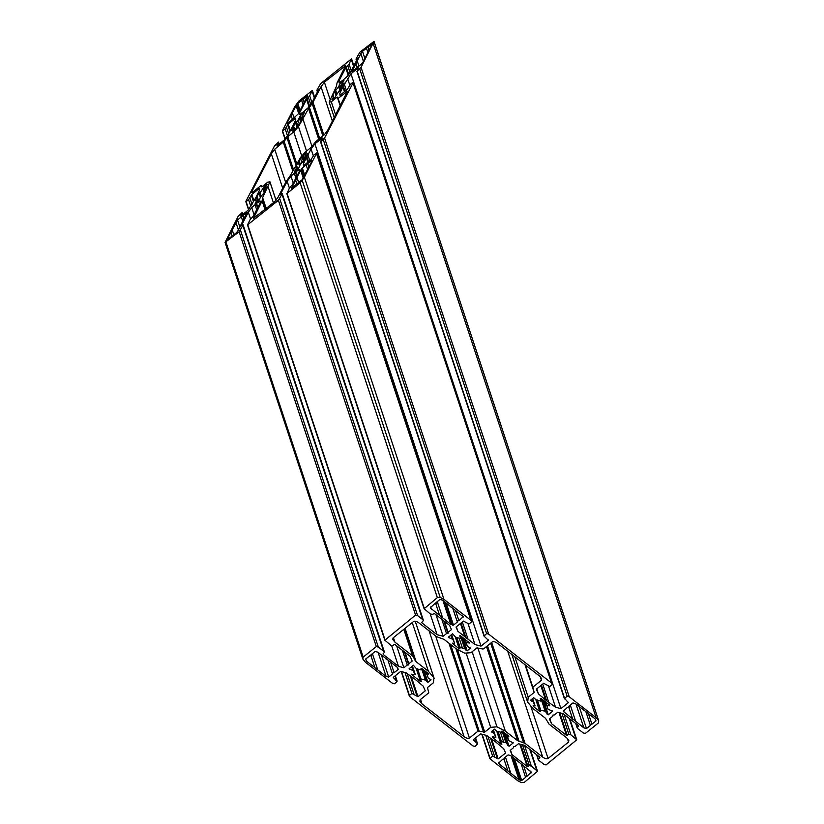 <?xml version="1.0" encoding="UTF-8"?>
<svg xmlns="http://www.w3.org/2000/svg" width="824" height="824" viewBox="0 0 824 824"><rect width="100%" height="100%" fill="white"/><g stroke="black" fill="none" stroke-linecap="round" stroke-linejoin="round"><path stroke-width="1.24" d="M463.418 621.1L469.011 623.974L471.606 621.893L470.906 620.307L443.961 599.347L440.181 597.41L437.338 597.627L424.103 608.74L430.231 613.88L432.26 614.416L434.413 613.55L449.605 625.365L451.459 629.598L448.091 632.307L447.978 633.471L446.515 633.563L443.137 636.272L437.081 634.696L422.063 623.016L421.785 622.378L423.454 620.544L422.64 619.535L417.603 615.61L415.574 615.085L384.849 640.217L390.7 645.151L392.729 645.676L394.284 644.43L395.098 644.636L410.115 656.316L412.206 661.075L408.828 663.784L408.725 664.947L407.262 665.05L403.884 667.759L398.497 666.359L383.304 654.534L383.026 653.896L384.468 652.237L383.665 651.228L378.34 647.087L376.311 646.562L363.188 657.089L362.828 659.004L365.475 662.29L392.409 683.25L394.438 683.776L397.034 681.695L393.306 677.328L400.711 671.385L406.088 672.786L414.966 679.172L423.176 686.083L425.266 690.842L417.953 696.713L411.907 693.478L409.446 695.446L410.146 697.042L472.976 745.916L475.005 746.441L477.58 743.887L473.285 739.746L480.598 733.885L486.654 735.461L495.533 741.837L503.742 748.748L505.596 752.981L498.19 758.914L492.608 756.041L489.899 758.698L517.647 780.668L521.438 782.604L524.28 782.388L537.516 771.274L531.387 766.135L529.358 765.599L527.206 766.464L512.003 754.64L510.149 750.417L513.527 747.708L513.63 746.544L515.103 746.441L518.481 743.742L524.538 745.318L539.555 756.999L539.833 757.637L538.165 759.471L538.968 760.48L544.015 764.404L546.044 764.929L576.769 739.798L570.919 734.864L568.89 734.339L566.51 735.379L551.493 723.699L549.412 718.93L552.78 716.231L552.883 715.067L554.356 714.964L557.735 712.255L563.111 713.656L578.314 725.481L578.592 726.119L577.14 727.777L577.954 728.787L583.268 732.927L585.298 733.453L598.43 722.926L598.657 720.681L596.143 717.714L569.199 696.764L567.169 696.239L564.584 698.319L568.313 702.687L560.907 708.619L555.52 707.219L546.652 700.843L538.433 693.932L536.352 689.173L543.665 683.302L549.711 686.536L552.173 684.569L551.472 682.972L488.632 634.099L486.603 633.574L484.038 636.128L488.333 640.269L481.01 646.129L474.954 644.553L457.866 631.266L456.012 627.033L463.418 621.1M519.048 779.823L498.448 763.312L502.692 759.264L504.669 759.089L504.01 758.204L508.12 754.908L510.756 755.598L531.356 772.109L527.082 776.187L525.279 776.476L525.784 777.228L521.685 780.513L519.048 779.823L511.137 755.886M546.683 705.056L547.97 709.145L552.523 711.205L548.279 714.81L545.179 711.266L540.678 710.103L540.091 710.288L540.575 711.411L539.72 711.431L533.324 706.446L533.386 705.787L535.106 705.869L533.427 702.038L530.522 700.41L533.684 697.681L536.208 699.916L540.709 701.09L541.306 700.905L540.245 698.474L541.1 698.453L549.732 705.169L549.659 705.828L546.683 705.056L545.673 702.017M596.01 720.907L591.92 724.193L590.108 724.481L590.623 725.233L586.492 728.55L583.845 727.86L563.245 711.339L567.499 707.291L569.477 707.116L568.817 706.23L572.917 702.944L575.554 703.634L584.041 710.226L595.103 718.837L596.01 720.907L595.412 719.105M499.087 731.671L501.466 732.557L502.063 732.371L501.569 731.249L502.424 731.228L508.83 736.203L508.758 736.872L507.048 736.79L508.727 740.621L513.239 742.908L509.036 746.286L505.936 742.743L501.445 741.569L500.848 741.755L501.909 744.185L501.054 744.206L492.422 737.49L492.495 736.831L495.863 737.346L494.184 733.514L491.331 731.65L494.452 729.147L496.975 731.382L499.087 731.671M482.452 648.972L483.585 648.89L492.196 641.978C493.473 641.299 495.255 641.762 497.542 643.369L539.596 676.082L541.729 678.739L541.44 680.274L532.819 687.185L534.168 692.448L528.194 697.228L527.69 702.213L533.262 708.764L545.509 718.291L549.031 724.121L566.706 737.871L568.838 740.529L568.55 742.074L548.063 758.502C546.786 759.182 545.004 758.719 542.717 757.112L525.043 743.361L517.606 740.663L505.359 731.146L496.975 726.84L490.682 727.324L484.708 732.103L478.033 731.125L469.412 738.036C468.135 738.716 466.363 738.253 464.077 736.646L422.022 703.933L419.89 701.276L420.178 699.731L428.789 692.829L427.45 687.566L433.414 682.777L433.929 677.802L428.356 671.251L416.11 661.724L412.587 655.894L394.902 642.143L392.77 639.486L393.058 637.941L413.555 621.512C414.833 620.832 416.614 621.296 418.901 622.903L436.576 636.653L444.012 639.342L456.259 648.869L464.643 653.174L470.937 652.69L476.9 647.911L482.452 648.972M442.56 600.181L463.17 616.702L458.927 620.75L456.949 620.925L457.608 621.811L453.499 625.107L450.862 624.417L430.252 607.896L434.536 603.827L436.339 603.539L435.824 602.787L439.923 599.501L442.56 600.181M467.414 646.407L470.329 648.128L467.167 650.867L464.643 648.632L460.142 647.458L459.555 647.643L460.039 648.766L459.184 648.787L452.458 643.4L454.57 643.225L452.891 639.393L448.328 637.333L452.582 633.728L455.672 637.271L460.173 638.446L460.76 638.25L459.699 635.829L460.554 635.809L469.515 642.926L465.745 642.669L467.414 646.407L466.59 643.915M426.904 673.878L428.192 677.967L431.045 679.831L427.924 682.334L425.4 680.099L420.899 678.924L420.312 679.11L421.373 681.53L420.518 681.561L411.557 674.444L415.327 674.691L413.648 670.87L409.085 668.81L413.339 665.205L416.429 668.738L420.93 669.912L421.528 669.727L421.033 668.604L421.888 668.583L428.295 673.558L428.223 674.228L426.904 673.878L426.276 671.993M365.599 659.107L369.698 655.822L371.5 655.533L370.996 654.781L375.126 651.465L377.763 652.155L397.312 667.358L398.229 669.428L394.119 672.724L392.142 672.899L392.801 673.785L388.701 677.071L386.065 676.38L366.515 661.178L365.599 659.107M298.453 113.671L291.366 120.273L287.267 123.559L287.205 122.694L296.877 104.246L307.609 95.574L298.453 113.671M507.986 771.223L504.206 759.79M292.273 118.965L291.047 115.247M332.896 95.893L331.784 97.047L334.678 91.433L338.674 86.85L339.684 84.089L343.999 80.69L341.424 84.615L341.538 86.201L344.174 83.028L340.168 90.898L339.539 91.608L339.467 90.609L338.973 91.093L335.08 97.16L331.969 99.663L333.38 97.17L332.896 95.893M352.064 71.585L360.85 53.581L362.519 51.335L372.407 43.61L363.26 61.707L361.592 63.953L352.064 71.585M572.731 719.218L568.962 707.816M357.049 67.043L355.824 63.335M591.92 724.193L588.429 713.646M369.08 50.408L367.947 46.978M298 120.119L300.441 115.556L304.756 112.157L302.181 116.081L302.295 117.678L303.881 115.916L300.884 121.818L295.847 128.626L292.613 131.15L294.137 128.637L294.024 127.05L291.397 130.223L296.022 121.643L296.104 122.642L298 120.119L299.122 123.487M284.146 141.378L287.792 136.66L293.756 131.881L298.463 126.618L308.578 108.624L313.007 102.248L321.01 86.747L324.388 82.194L345.627 65.59L337.006 83.008L336.48 86.252L329.178 101.98L331.279 101.795L337.243 97.005L338.098 98.386L347.45 91.31L327.798 130.11L324.419 134.662L315.808 141.573L311.317 147.228L305.354 152.018L300.647 157.281L290.532 175.275L286.093 181.641L278.09 197.152L274.722 201.705L253.483 218.308L262.104 200.881L262.629 197.647L269.922 181.919L267.831 182.104L261.867 186.893L261.012 185.513L252.402 192.425L251.66 192.589L252.278 190.674L271.312 153.789L274.691 149.237L284.146 141.378L293.478 169.569M300.647 170.228L302.315 167.983L311.843 160.34L311.905 161.205L302.233 179.653L291.49 188.325L300.647 170.228L303.222 178.015M458.927 620.75L455.435 610.203M308.887 167.056L307.743 163.626M296.908 167.797L296.815 166.221L295.229 167.983L298.226 162.071L303.263 155.273L306.497 152.739L304.962 155.252L305.076 156.848L307.713 153.676L303.706 161.535L303.088 162.256L303.005 161.247L299.678 165.572L298.669 168.343L294.343 171.742L296.908 167.797M257.191 198.007L255.028 200.572L258.942 193.001L259.57 192.291L259.642 193.29L260.127 192.806L264.02 186.739L267.254 184.215L265.73 186.729L265.843 188.315L267.326 186.852L264.432 192.466L260.435 197.039L259.426 199.81L255.1 203.209L257.685 199.284L257.191 198.007M247.046 212.304L238.26 230.318L236.591 232.564L226.693 240.289L237.518 219.946L247.046 212.304L247.241 212.891M289.399 188.057L287.04 193.393L300.163 182.866L304.355 177.212L316.787 152.862L313.913 155.005L310.875 159.835L303.469 165.768L303.345 164.017L306.878 156.787L311.07 149.031L314.902 143.86L322.225 137.989L320.557 141.8L324.574 138.03L353.022 82.915L352.971 82.256L350.519 84.223L347.275 89.456L339.952 95.326L339.807 93.349L343.351 86.118L350.952 73.769L358.358 67.836L357.173 71.173L361.046 67.362L374.014 41.355L359.964 52.097L356.277 58.494L356.04 59.215L357.678 58.349L350.797 71.678L347.398 76.261L342.928 80.196L339.076 82.936L338.932 80.958L345.73 67.784L349.088 64.118L351.323 59.029L320.711 83.574L317.137 89.734L316.91 90.455L318.775 89.404L311.966 102.578L308.145 107.748L303.675 111.683L299.812 114.423L299.689 112.661L306.569 99.333L309.711 95.831L312.348 90.444L298.937 101.033L294.755 106.677L282.323 131.037L285.197 128.894L288.235 124.064L295.641 118.12L295.764 119.882L292.232 127.112L288.029 134.868L284.208 140.039L276.885 145.9L278.553 142.099L274.536 145.858L246.088 200.974L246.139 201.643L248.59 199.666L251.835 194.433L259.158 188.572L259.292 190.55L255.759 197.781L248.158 210.13L240.752 216.063L241.937 212.726L238.064 216.527L225.076 242.411L239.145 231.802L242.833 225.405L243.07 224.674L241.432 225.549L248.312 212.221L251.711 207.627L256.182 203.693L260.034 200.953L260.178 202.941L253.38 216.115L250.022 219.781L247.499 224.931L278.399 200.314L281.963 194.165L282.199 193.434L280.335 194.485L287.133 181.321L290.965 176.151L295.435 172.216L299.287 169.476L299.421 171.238L292.541 184.566L289.399 188.057L287.133 181.321M398.497 666.359L391.668 645.686M250.537 218.947L248.312 212.221M403.884 667.759L396.632 645.831M254.07 214.765L251.711 207.627M407.262 665.05L402.38 650.301M256.676 209.729L255.09 204.929M408.725 664.947L404.399 651.877M257.593 207.947L256.182 203.693M408.828 663.784L405.058 652.381M257.891 207.37L256.655 203.662M437.081 634.696L430.179 613.849M443.137 636.272L436.04 614.817M293.272 183.134L290.965 176.151M446.515 633.563L441.788 619.288M295.878 178.087L294.343 173.442M447.978 633.471L443.817 620.863M296.794 176.315L295.435 172.216M448.091 632.307L444.476 621.378M297.093 175.739L295.919 172.185M527.082 776.187L523.559 765.558M304.252 102.434L303.108 98.973M439.717 615.755L435.906 604.239M296.846 183.752L295.61 180.003M374.92 667.718L371.119 656.223M232.049 235.705L230.813 231.966M394.119 672.724L390.617 662.146M244.079 219.04L242.936 215.6M457.866 631.266L456.372 626.745M303.829 165.48L303.345 164.017M464.798 636.653L460.441 623.48M307.898 162.225L306.477 157.94M466.085 638.178L461.059 622.995M308.506 161.731L306.878 156.787M468.032 639.166L462.336 621.966M309.793 160.701L307.939 155.108M474.954 644.553L468.176 624.056M313.285 155.695L311.07 149.031M481.01 646.129L314.902 143.86M538.433 693.932L536.754 688.843M340.363 94.997L339.807 93.349M545.364 699.319L540.822 685.589M344.432 91.742L342.949 87.272M546.652 700.843L541.44 685.094M345.04 91.248L343.351 86.118M548.599 701.832L542.717 684.064M346.327 90.218L344.411 84.439M555.52 707.219L548.691 686.557M349.767 85.088L347.543 78.362M560.907 708.619L350.952 73.769M551.493 723.699L549.814 718.61M339.478 82.616L338.932 80.958M512.003 754.64L510.509 750.128M300.173 114.134L299.689 112.661M499.498 764.62L498.767 762.406M287.442 123.415L287.205 122.694M298.628 113.331L296.053 105.544M533.324 706.446L533.097 705.777M539.72 711.431L535.888 699.844M335.924 95.203L334.678 91.433M540.081 710.247L536.671 699.926L540.091 710.288M335.337 91.176L336.46 94.554L335.347 91.186M540.678 710.103L537.341 699.998M336.923 93.977L335.832 90.692M545.179 711.266L540.904 698.319M340.065 91.073L338.674 86.85M546.127 711.895L541.883 699.071M340.528 90.207L339.148 86.026M547.157 714.233L542.233 699.329M340.683 89.898L339.076 85.057M548.279 714.81L543.48 700.307M341.249 88.807L339.684 84.089M552.482 711.442L552.296 710.885M547.95 709.052L547.136 706.559M546.281 705.159L545.097 701.564M341.981 87.385L341.589 86.221M342.238 86.88L341.909 85.892M564.296 712.657L563.564 710.442M352.239 71.451L352.002 70.73M583.845 727.86L575.935 703.923M363.425 61.367L360.85 53.581M586.492 728.55L579.179 706.446M364.898 58.525L362.519 51.335M372.242 44.28L372.046 43.693M505.936 742.743L502.063 731.022M300.698 122.137L299.431 118.326M503.825 742.455L500.395 732.093M506.884 743.361L503.021 731.691M301.162 121.303L299.905 117.502M507.914 745.71L503.371 731.959M301.316 120.994L299.833 116.524M509.036 746.286L504.618 732.927M301.883 119.902L300.441 115.556M513.239 742.908L513.053 742.352M508.707 740.519L507.883 738.026M507.038 736.625L506.235 734.184M302.614 118.481L302.346 117.688M507.44 736.522L506.812 734.637M302.872 117.976L302.666 117.358M508.758 736.872L508.439 735.904M479.166 731.043L450.512 644.399M483.585 732.196L455.95 648.632M295.94 164.8L286.948 137.608M484.708 732.103L457.485 649.765M296.65 163.461L287.792 136.66M490.682 727.324L466.26 653.494M301.697 155.901L293.756 131.881M496.975 726.84L472.131 651.733M306.549 151.06L298.463 126.618M505.359 731.146L477.786 647.767M312.008 146.497L303.036 119.367M517.606 740.663L486.479 646.562M318.703 139.246L308.578 108.624M519.11 741.435L487.468 645.769M319.691 138.453L309.402 107.326M523.528 742.589L490.661 643.204M322.884 135.898L312.193 103.556M525.043 743.361L491.65 642.411M323.873 135.105L313.007 102.248M542.717 757.112L507.718 651.29M332.402 121.18L321.01 86.747M548.063 758.502L530.934 706.714M329.961 99.045L324.388 82.194M568.55 742.074L567.345 738.407M345.277 66.95L344.885 65.755M528.194 697.228L514.835 656.821M335.626 114.938L331.279 101.795M534.168 692.448L532.685 687.947M337.747 98.499L337.243 97.005M532.644 687.824L525.012 664.741M532.819 687.185L525.537 665.143M340.466 105.554L338.098 98.386M541.44 680.274L540.225 676.617M347.1 92.669L346.708 91.474M452.366 625.189L444.63 601.788M303.994 176.542L301.471 168.93M450.862 624.417L442.941 600.48M453.499 625.107L446.186 603.003M304.695 175.172L302.315 167.983M463.026 617.464L462.429 615.662M312.038 160.927L311.843 160.34M454.457 643.029L451.634 634.49L454.57 643.225M297.721 169.105L296.794 166.324M452.839 639.29L451.325 634.738L452.891 639.393M297.413 169.342L296.928 167.859L297.423 169.332M452.788 643.812L452.561 643.142M459.184 648.787L455.353 637.199M299.473 165.84L298.226 162.071M459.545 647.602L456.125 637.282L459.555 647.643M299.998 165.191L298.885 161.834L299.998 165.191M460.142 647.458L456.805 637.354M300.461 164.615L299.369 161.329M462.522 648.344L459.102 637.982M301.903 162.658L300.791 159.29M464.643 648.632L460.358 635.675M303.613 161.71L302.212 157.497M465.591 649.25L461.347 636.416M304.066 160.845L302.686 156.673M466.044 650.291L461.502 636.54M304.138 160.711L302.655 156.241M467.167 650.867L462.748 637.508M304.705 159.619L303.263 155.273M470.288 648.364L470.102 647.808M411.887 674.846L411.66 674.176M420.518 681.561L416.264 668.717M260.322 197.183L258.942 193.001M420.302 679.069L416.882 668.748L420.312 679.11M260.755 196.658L259.642 193.3L260.755 196.658M420.899 678.924L417.562 668.82M261.218 196.091L260.127 192.806M425.4 680.099L421.528 668.377M264.236 192.785L262.98 188.964M426.348 680.717L422.485 669.047M264.7 191.94L263.443 188.14M426.811 681.757L422.64 669.17M264.772 191.807L263.412 187.707M427.924 682.334L423.897 670.139M265.338 190.705L264.02 186.739M431.045 679.831L430.859 679.275M428.171 677.874L427.347 675.381M426.502 673.981L425.699 671.539M266.152 189.118L265.894 188.335M266.42 188.614L266.214 187.996M398.229 669.428L397.632 667.625M498.19 758.914L491.743 739.416M290.336 130.408L288.235 124.064M473.563 740.385L473.337 739.705M476.766 742.877L475.221 738.191M278.821 144.355L278.316 142.83M409.446 695.446L401.566 671.611M248.704 209.399L246.139 201.643M411.907 693.478L404.965 672.497M250.846 206.494L248.59 199.666M413.936 694.004L407.2 673.651M252.062 204.558L249.878 197.935M417.14 696.496L410.404 676.144M253.514 201.756L251.32 195.133M417.953 696.713L411.403 676.926M253.967 200.881L251.835 194.433M393.584 677.967L393.357 677.287M396.334 680.109L394.974 675.989M242.421 214.724L241.978 213.385M363.188 657.089L226.023 242.328M376.311 646.562L239.145 231.802M378.34 647.087L240.433 230.071M383.665 651.228L242.833 225.405M383.304 654.534L383.078 653.854M384.952 639.63L247.787 224.87M415.574 615.085L278.399 200.314M417.603 615.61L279.686 198.594M422.64 619.535L281.963 194.165M422.063 623.016L421.837 622.336M424.206 608.153L287.04 193.393M437.338 597.627L300.163 182.866M440.181 597.41L302.295 180.487M443.961 599.347L304.355 177.212M470.906 620.307L316.55 153.583M520.562 780.596L512.816 757.205M299.39 111.858L296.877 104.246M521.685 780.513L514.382 758.42M300.101 110.488L297.721 103.299M531.212 772.871L530.615 771.068M307.445 96.243L307.249 95.656M549.659 705.828L549.34 704.87M531.315 701.059L530.924 699.895M532.634 701.399L531.882 699.123M333.277 98.602L333.03 97.86M533.375 701.935L532.325 698.773M533.839 703.809L533.519 702.851M534.992 705.674L532.623 698.525M334.029 98.005L333.257 95.687M492.072 732.526L491.691 731.362M493.391 732.866L492.639 730.6M294.044 130.068L293.797 129.337M494.132 733.401L493.082 730.239M495.749 737.15L493.391 730.002M294.786 129.471L294.014 127.154M492.422 737.49L492.206 736.821M501.054 744.206L496.81 731.362M296.784 126.535L295.404 122.354M296.104 122.642L297.217 126.02L296.104 122.652M501.445 741.569L498.098 731.465M297.68 125.444L296.589 122.158M394.902 642.143L393.419 637.652M254.585 217.855L254.101 216.393M412.587 655.894L403.801 629.33M264.968 209.533L262.104 200.881M413.586 657.068L404.285 628.949M265.452 209.142L262.423 199.985M415.111 660.539L404.584 628.702M265.74 208.905L262.32 198.543M416.11 661.724L405.068 628.321M266.224 208.513L262.629 197.647M428.356 671.251L412.257 622.553M273.413 202.756L268.171 186.904M433.929 677.802L415.214 621.214M276.019 200.335L269.922 181.919M422.022 703.933L420.539 699.442M252.762 192.136L252.278 190.674M464.077 736.646L429.077 630.813M282.704 188.222L271.312 153.789M469.412 738.036L435.649 635.932M285.681 182.454L274.691 149.237M478.033 731.125L448.946 643.184M292.767 170.939L283.302 142.325M431.312 609.214L430.581 607M292.036 188.099L291.799 187.378M465.745 642.504L464.551 638.919M305.519 158.033L305.127 156.859M466.137 642.411L465.138 639.362M305.776 157.528L305.457 156.529M469.124 643.184L468.804 642.215M303.294 162.132L303.016 161.267L303.304 162.132M449.121 637.982L448.73 636.818M452.098 638.755L450.882 635.088M296.97 169.703L296.578 168.508M428.223 674.228L427.903 673.26M409.878 669.449L409.487 668.285M412.855 670.221L411.639 666.564M257.727 201.169L257.335 199.975M414.06 672.631L413.741 671.673M415.214 674.495L412.391 665.967L415.327 674.691M258.478 200.572L257.552 197.791M366.515 661.178L365.774 658.963M227.239 240.062L227.002 239.341M386.065 676.38L378.144 652.443M238.424 229.978L235.849 222.192M388.701 677.071L381.388 654.967M239.897 227.136L237.518 219.946M488.333 640.269L488.148 639.712M484.151 635.541L320.835 141.738M486.603 633.574L323.296 139.761M488.632 634.099L324.574 138.03M551.472 682.972L353.022 82.915M568.313 702.687L568.127 702.13M564.584 698.319L357.173 71.173M567.169 696.239L359.769 69.092M569.199 696.764L361.046 67.362M596.143 717.714L373.241 43.734M598.657 720.681L374.034 41.478M577.253 727.19L576.12 723.771M356.689 60.265L356.318 59.153M578.592 726.119L578.407 725.563M566.51 735.379L558.981 712.585M348.181 75.2L345.73 67.784M567.324 735.585L559.784 712.791M348.696 74.51L346.245 67.094M568.89 734.339L561.947 713.357M350.066 72.666L347.8 65.838M570.919 734.864L564.172 714.48M351.281 70.74L349.088 64.118M575.955 738.788L569.219 718.404M353.568 66.322L351.374 59.689M538.268 758.883L536.99 755M317.611 91.66L317.188 90.393M539.833 757.637L539.648 757.081M527.206 766.464L519.8 744.082M308.979 106.615L306.569 99.333M528.019 766.681L520.614 744.299M309.494 105.925L307.084 98.643M529.358 765.599L522.467 744.783M310.669 104.339L308.423 97.562M531.387 766.135L524.497 745.308M311.946 102.609L309.711 95.831M536.702 770.265L529.811 749.418M314.356 97.953L312.111 91.165M490.012 758.111L482.133 734.277M285.176 138.731L282.601 130.975M492.608 756.041L485.717 735.214M287.442 135.672L285.197 128.894M494.637 756.566L487.993 736.501M288.637 133.694L286.484 127.164M497.387 758.708L490.743 738.634M289.883 131.284L287.72 124.754M504.669 759.089L504.298 757.977M510.633 772.85L505.421 757.071M294.086 118.079L292.396 112.95M547.97 709.145L547.095 706.508M546.291 705.313L545.035 701.512M341.95 87.447L341.538 86.201M575.482 720.804L570.28 705.056M358.945 66.064L357.256 60.945M590.108 724.481L586.07 712.286M367.854 52.448L366.546 48.482M508.727 740.621L507.852 737.974M507.048 736.79L506.173 734.133M302.583 118.543L302.295 117.678M527.401 701.461L511.879 654.524M334.287 117.533L329.229 102.258M340.23 106.018L337.727 98.468M456.949 620.925L452.922 608.761M307.568 169.239L306.26 165.274M450.975 607.164L450.79 606.588M297.752 169.075L296.815 166.221M467.435 646.5L466.559 643.863M428.192 677.967L427.316 675.33M426.513 674.145L425.637 671.498M266.121 189.18L265.843 188.315M386.137 659.21L385.889 658.469M371.5 655.533L371.202 654.616M477.58 743.887L475.592 737.892M279.202 144.046L278.553 142.099M409.332 696.033L401.226 671.529M248.488 209.677L245.851 201.705M397.147 681.118L395.345 675.69M242.802 214.425L242.215 212.654M362.828 659.004L225.096 242.534M384.468 652.237L243.07 224.674M384.849 640.217L247.499 224.931M423.454 620.544L282.199 193.434M424.103 608.74L286.762 193.455M471.709 621.317L316.787 152.862M525.279 776.476L521.252 764.301M303.016 104.442L301.708 100.477M519.141 762.674L518.904 761.932M533.427 702.038L532.335 698.762M535.106 705.869L532.664 698.505M334.06 97.974L333.267 95.584M584.051 710.659L583.856 710.092M569.477 707.116L569.106 706.003M494.184 733.514L493.102 730.229M495.863 737.346L493.422 729.971M294.817 129.45L294.024 127.05M434.217 678.554L415.255 621.214M276.05 200.294L269.87 181.641M436.339 603.539L436.04 602.622M442.467 617.341L437.276 601.623M298.731 182.732L297.042 177.613M465.745 642.669L464.489 638.868M305.488 158.084L305.076 156.848M258.509 200.541L257.572 197.688M377.567 669.346L372.386 653.669M233.841 234.768L232.152 229.659M392.142 672.899L388.145 660.817M242.75 221.182L241.453 217.248M484.038 636.128L320.557 141.8M552.276 683.982L353.259 82.194M564.471 698.896L356.895 71.235M598.78 721.01L374.014 41.355M577.14 727.777L575.719 723.462M356.504 60.626L356.04 59.215M576.769 739.798L569.858 718.909M353.857 65.755L351.601 58.957M538.165 759.471L536.579 754.681M317.425 92.02L316.91 90.455M537.516 771.274L530.45 749.912M314.644 97.397L312.348 90.444M489.899 758.698L481.793 734.194M284.96 139.009L282.323 131.037"/></g></svg>
